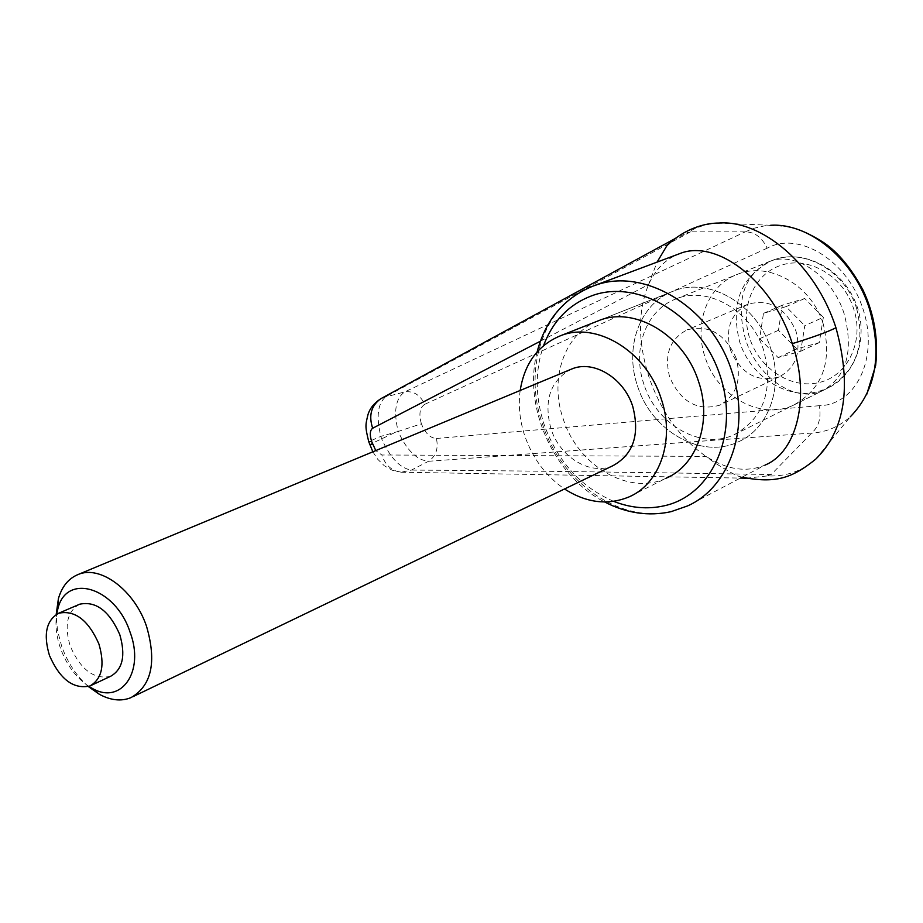 <?xml version="1.0" encoding="UTF-8"?>
<svg xmlns="http://www.w3.org/2000/svg" width="923" height="923" viewBox="0 0 923 923"><rect width="100%" height="100%" fill="white"/><g stroke="black" fill="none" stroke-linecap="round" stroke-linejoin="round"><path stroke-width="0.69" stroke-dasharray="4.62 3.46" d="M668.794 243.684L386.16 396.498C377.749 402.947 375.973 416.238 380.841 436.36L381.822 439.198C390.394 458.108 400.259 468.411 411.439 470.084C503.254 470.592 623.175 472.068 771.178 474.514L811.675 433.06C818.92 426.576 821.424 417.45 819.197 405.705C856.129 405.312 879.273 357.559 863.005 309.009C847.418 260.286 798.683 230.692 767.175 248.195C761.913 237.269 754.564 231.835 745.126 231.881L753.676 228.316L764.775 225.8L770.647 225.281L787.388 226.597M744.988 231.892L690.496 231.846L686.7 232.977M718.775 223.054L718.256 223.089C706.741 223.781 696.23 227.104 686.724 233.058M811.652 433.06L428.526 461.281C416.723 460.162 406.616 450.216 398.217 431.433L380.841 436.36L368.715 441.644M394.017 433.002L369.696 444.505M593.12 286.061C544.397 302.929 522.337 367.631 542.551 424.245C561.265 482.475 620.891 524.241 671.679 511.423L687.393 505.989L765.005 465.111C746.58 472.703 726.92 469.795 706.026 456.389C680.274 438.552 661.295 412.223 649.077 377.38C637.828 342.271 637.655 311.328 648.581 284.538C655.318 269.585 665.275 259.432 678.463 254.09M666.221 478.172C628.99 496.089 577.971 465.78 563.295 419.204C548.897 378.742 564.576 332.891 598.715 320.65L673.467 291.103C708.622 276.392 756.941 304.036 770.705 348.502C783.973 386.783 768.617 428.987 738.123 441.944C701.434 459.654 651.592 431.053 637.643 386.322C623.913 347.486 639.824 303.182 673.467 291.103C708.622 276.392 756.941 304.036 770.705 348.502C783.973 386.783 768.617 428.987 738.123 441.944C701.434 459.654 651.592 431.053 637.643 386.322C623.913 347.486 639.824 303.182 673.467 291.103L598.715 320.65M644 384.51C631.667 349.586 645.962 309.816 676.086 298.902C707.779 285.542 751.345 310.451 763.736 350.486C773.682 389.968 763.863 418.027 734.27 434.664C701.342 450.447 656.541 424.765 644 384.51M844.199 313.901C832.408 275.839 795.003 250.595 769.147 261.624C743.257 275.55 735.412 301.509 745.588 339.526C757.368 377.357 795.338 403.616 822.358 390.787C846.587 376.942 853.867 351.317 844.199 313.901M746.349 478.195L767.498 475.91C785.785 476.787 801.822 471.249 815.586 459.273L815.794 459.089M748.495 478.241L744.25 477.733M741.93 477.26L736.508 475.599C722.651 468.053 712.498 461.65 706.026 456.389L381.857 454.993L375.776 450.586M540.347 341.222L648.581 284.538L657.084 262.109M673.155 240.015L686.7 232.965M690.496 231.846L669.163 243.476M767.498 475.91L771.178 474.514M382.618 397.744L404.736 391.906C395.494 398.367 393.325 411.543 398.217 431.433L421.384 423.795C425.261 433.268 430.28 438.16 436.417 438.471C438.575 448.659 435.944 456.274 428.526 461.281L411.439 470.084L401.113 472.207C391.71 470.961 385.295 465.227 381.857 454.993M767.175 248.195L424.73 404.32C420.161 394.882 413.492 390.741 404.736 391.906L745.115 231.892M815.574 459.262L850.314 416.769C839.203 426.738 826.281 432.195 811.559 433.152M424.73 404.32C419.78 407.516 418.661 414 421.384 423.795M520.191 390.464C518.172 405.555 519.741 420.796 524.887 436.187C532.836 458.662 546.047 476.256 564.518 488.982M823.097 323.488C811.259 284.907 768.709 261.163 737.442 274.327C707.733 285.115 693.323 323.719 705.172 357.432C717.183 396.29 761.037 420.75 793.515 405.162C822.705 388.791 832.558 361.562 823.097 323.488M730.531 350.129C725.028 328.507 730.889 313.174 748.115 304.14C769.54 298.648 785.508 307.705 796.03 331.288C801.349 352.574 795.764 367.758 779.266 376.826C757.402 382.883 741.157 373.988 730.531 350.129M736.208 358.309C725.293 333.826 708.956 324.331 687.208 329.823C669.763 339.018 663.937 354.813 669.717 377.207C680.724 401.955 697.338 411.3 719.525 405.255C736.242 396.025 741.804 380.38 736.208 358.309M88.873 686.377C76.263 677.909 66.814 665.298 60.56 648.534C56.315 636.397 55.034 624.952 56.684 614.187M88.331 686.55C76.574 676.155 67.714 662.795 61.737 646.481L57.457 630.305L56.188 614.476M613.114 465.596C590.835 476.026 560.042 457.462 551.019 428.941C543.509 401.101 549.993 381.303 570.46 369.535M110.587 676.317C94.111 679.836 80.682 669.81 70.286 646.227C64.183 625.921 67.021 612.03 78.813 604.577M823.362 317.293L804.741 298.521L782.323 305.213L778.47 330.307L796.78 348.94L819.266 342.606L823.362 317.293L804.787 325.657L800.726 351.248L778.124 357.582L759.652 338.695L763.471 313.347L786.004 306.644L804.787 325.657M819.266 342.606L800.726 351.248M804.741 298.521L786.004 306.644M782.323 305.213L763.471 313.347M778.47 330.307L759.652 338.695M796.78 348.94L778.124 357.582M613.714 501.362C580.775 487.056 557.596 461.454 544.155 424.557C535.121 396.936 534.913 370.631 543.555 345.629M436.417 438.471L819.197 405.705M856.579 308.27C845.399 271.87 805.837 248.714 775.124 259.386L772.078 260.448C740.8 276.508 730.024 303.736 739.75 342.11C750.572 376.711 787.504 400.317 818.713 391.421L826.962 388.502C855.898 372.292 865.762 345.548 856.579 308.27M820.016 382.284C848.087 375.615 864.643 340.379 853.556 308.536C843.657 276.346 808.686 255.798 781.389 265.201C753.733 273.704 739.45 308.028 749.822 338.603C759.802 369.304 792.188 389.864 820.016 382.284M770.532 225.281L718.336 223.078M537.117 351.917C522.637 406.962 553.696 476.106 604.68 501.985M676.086 298.902L769.147 261.624M734.27 434.664L822.358 390.787M670.525 476.003L629.025 496.909M742.057 477.191L736.519 475.576M676.974 237.557L674.69 238.803M372.857 451.797L377.634 459.169L384.245 465.711L392.194 470.222L401.113 472.184M401.17 472.207L740.384 478.079M850.314 416.769L859.463 406.351L866.755 394.317M793.515 405.162L826.962 388.502C856.094 375.511 869.316 336.295 855.783 303.009C842.607 269.574 805.698 249.51 775.274 259.328L737.442 274.327M748.115 304.14L687.208 329.823M130.904 697.673L133.224 696.553M89.889 685.997L91.112 685.42M779.266 376.826L719.525 405.255"/><path stroke-width="1.38" d="M770.647 225.281C809.436 222.697 854.006 259.605 869.385 308.628C882.33 354.409 875.985 390.441 850.348 416.746M742.057 477.191C775.274 483.733 792.084 478.345 815.794 459.089C845.237 430.083 851.952 386.31 835.95 327.769L835.915 327.665C815.494 263.966 761.198 219.662 718.775 223.054C705.749 223.02 685.051 228.119 667.052 245.518L673.155 240.015M678.463 254.09L679.409 253.744C716.133 238.284 772.701 281.123 792.303 343.633C810.659 397.409 797.068 451.982 765.005 465.111M564.518 488.982C586.37 502.931 607.865 505.585 629.025 496.909C660.199 483.779 675.394 439.29 661.087 398.424C646.181 350.971 595.9 320.881 560.042 335.937L598.715 320.65C634.355 305.709 683.989 334.957 698.503 381.384C712.452 421.361 697.188 465.088 666.221 478.172L670.525 476.003M744.25 477.733L741.93 477.26M657.084 262.109L667.029 245.495M375.776 450.586L371.611 441.413C369.581 434.698 369.927 430.303 372.65 428.249L540.347 341.222M368.715 441.644L371.611 441.413M369.696 444.505L372.592 444.275M560.042 335.937C537.832 345.364 524.541 363.535 520.191 390.464M56.684 614.187L57.803 609.076C66.052 572.468 115.387 586.959 130.028 632.047C145.211 671.909 120.786 705.726 91.642 688.016L88.873 686.377M56.188 614.476L58.414 598.612C61.956 586.486 68.521 578.456 78.12 574.51C100.249 564.807 134.354 590.074 146.526 626.29C156.864 661.929 151.66 685.72 130.904 697.673C121.271 701.538 110.783 700.43 99.442 694.35L88.331 686.55M570.46 369.535L571.718 369.015C593.408 359.635 623.729 377.807 632.705 406.293C640.02 434.456 633.49 454.22 613.114 465.596L133.224 696.553M98.876 643.896C88.354 620.118 74.959 609.895 58.703 613.218C46.242 620.279 43.162 634.378 49.473 655.515C59.949 679.316 73.413 689.469 89.889 685.997C102.061 679.005 105.06 664.964 98.876 643.896M78.813 604.577L79.69 604.207C95.957 600.838 109.306 610.934 119.736 634.493C125.84 655.388 122.794 669.325 110.587 676.317L91.112 685.42M604.68 501.985C626.44 513.28 648.534 516.522 670.963 511.7L687.393 505.989C729.885 487.448 751.114 426.922 731.789 371.265C711.933 307.74 644.992 267.116 595.681 285.172L593.12 286.061C564.207 297.806 545.539 319.762 537.117 351.917M543.555 345.629C553.119 320.327 569.826 303.494 593.674 295.106C639.916 279.265 700.845 316.566 720.009 375.373C739.877 433.972 712.118 495.282 664.468 505.746C647.761 509.531 630.847 508.065 613.714 501.362M835.95 327.769C827.377 332.061 812.828 337.345 792.303 343.633M382.618 397.744L380.968 398.609C371.242 405.497 368.473 415.373 372.65 428.249M593.12 286.061L679.409 253.744M674.69 238.803L380.98 398.621C374.276 402.982 369.961 408.243 368.035 414.439C365.393 425.33 364.954 426.253 368.785 441.852L372.857 451.797M740.384 478.079L746.349 478.195M866.755 394.317L875.639 365.473C878.534 339.26 874.323 314.12 863.005 290.041C851.283 268.224 838.188 252.406 823.708 242.587C809.979 233.819 797.864 228.477 787.388 226.597M91.642 688.016L99.442 694.35M58.703 613.218L79.69 604.207M78.12 574.51L571.718 369.015M57.803 609.076L58.414 598.612"/></g></svg>
